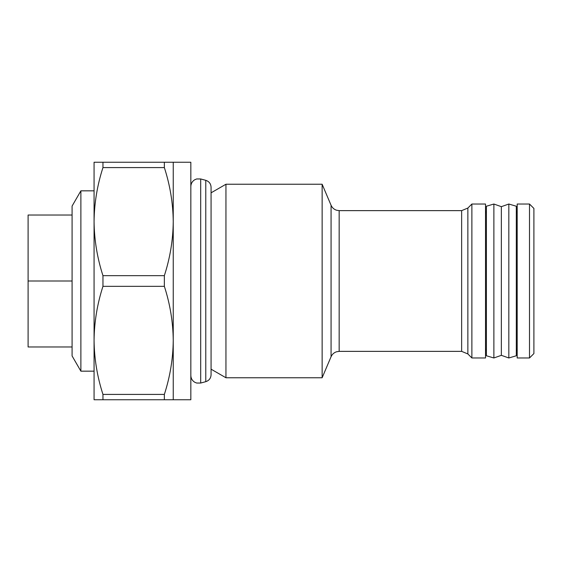 <?xml version="1.0" encoding="UTF-8"?>
<svg xmlns="http://www.w3.org/2000/svg" width="562" height="562" viewBox="0 0 562 562"><rect width="100%" height="100%" fill="white"/><g stroke="black" fill="none" stroke-linecap="round" stroke-linejoin="round"><path stroke-width="0.84" d="M529.502 281L529.502 204.027L517.188 204.027L517.188 357.973L529.502 357.973L529.502 281M529.502 357.973L533.9 353.568L533.9 208.432L529.502 204.027M467.865 353.948L471.883 357.973L471.883 204.027L467.865 208.052L467.865 353.948L461.641 351.369L461.641 210.631L339.16 210.631L339.16 351.369L336.575 351.763C334.011 352.606 332.17 354.264 331.067 356.73L322.138 377.762L322.138 184.238L225.952 184.238L225.952 377.762L211.066 369.171L211.066 374.784L211.066 187.216C210.855 183.732 209.092 181.435 205.776 180.325L200.69 178.962L196.651 178.962L194.733 179.756C192.232 181.322 190.932 183.577 190.834 186.528M173.244 162.249L190.834 162.249L190.834 399.751L173.244 399.751L173.244 162.249L94.072 162.249L94.072 221.625C94.275 239.981 97.24 257.993 102.958 275.661L164.357 275.661C170.089 257.937 173.047 239.925 173.244 221.625C173.04 203.261 170.075 185.249 164.357 167.588L102.958 167.588C97.226 185.312 94.268 203.325 94.072 221.625L94.072 340.375C94.275 358.739 97.24 376.751 102.958 394.412L164.357 394.412C170.089 376.688 173.047 358.675 173.244 340.375C173.04 322.019 170.075 304.007 164.357 286.339L164.357 275.661M164.357 286.339L102.958 286.339L102.958 275.661M471.883 357.973L485.519 357.973L485.519 204.027L471.883 204.027M80.879 190.834L80.879 371.166L72.084 355.929L72.084 346.972L28.1 346.972L28.1 215.028L72.084 215.028L72.084 206.071L80.879 190.834L94.072 190.834M72.084 215.028L72.084 281L28.1 281M493.879 357.973L486.397 355.767L486.397 206.233L493.879 204.027L493.879 357.973L501.353 355.332L501.353 206.668L493.879 204.027M508.828 204.027L516.309 206.233L516.309 355.767L508.828 357.973L508.828 204.027L501.353 206.668M72.084 281L72.084 346.972M102.958 286.339C97.226 304.063 94.268 322.075 94.072 340.375L94.072 399.751L102.958 399.751L102.958 394.412M173.244 399.751L102.958 399.751M102.958 167.588L102.958 162.249M164.357 399.751L164.357 394.412M164.357 167.588L164.357 162.249M211.066 374.784C210.855 378.268 209.092 380.565 205.776 381.675L205.776 180.325M205.776 381.675L200.69 383.038L200.69 178.962M331.067 356.73L331.067 205.27L322.138 184.238M200.69 383.038L196.651 383.038L194.733 382.244C192.232 380.678 190.932 378.423 190.834 375.472M516.309 348.602L517.188 350.934M486.397 348.602L485.519 350.934M211.066 192.829L225.952 184.238M501.353 355.332L508.828 357.973M94.072 371.166L80.879 371.166M339.16 210.631L336.575 210.237C334.011 209.394 332.17 207.736 331.067 205.27M467.865 208.052L461.641 210.631M322.138 377.762L225.952 377.762M461.641 351.369L339.16 351.369M486.397 213.398L485.519 211.066M516.309 213.398L517.188 211.066"/></g></svg>
